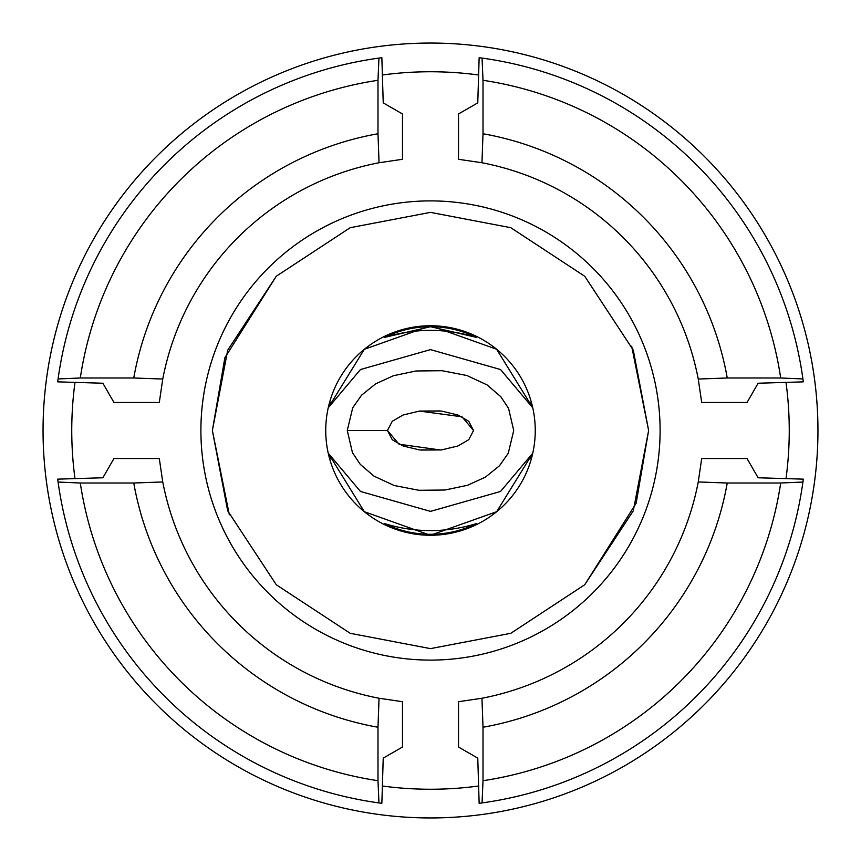 <?xml version="1.0" encoding="UTF-8"?>
<svg xmlns="http://www.w3.org/2000/svg" width="861" height="861" viewBox="0 0 861 861"><rect width="100%" height="100%" fill="white"/><g stroke="black" fill="none" stroke-linecap="round" stroke-linejoin="round"><path stroke-width="1.29" d="M817.95 430.5A387.45 387.45 0 0 1 430.5 817.95A387.45 387.45 0 0 1 43.05 430.5A387.45 387.45 0 0 1 430.5 43.05A387.45 387.45 0 0 1 817.95 430.5M786.007 478.619A358.746 358.746 0 0 0 786.007 382.381M478.619 74.993A358.746 358.746 0 0 0 382.381 74.993M74.993 382.381A358.746 358.746 0 0 0 74.993 478.619M382.381 786.007A358.746 358.746 0 0 0 478.619 786.007M133.756 483.01L80.299 483.01L58.085 482.052L57.687 479.146L102.868 477.769L113.964 458.526L159.296 458.526L162.751 481.956L133.756 483.01A301.35 301.35 0 0 0 377.99 727.244L379.044 698.249L402.474 701.704L402.474 747.036L383.231 758.132L381.853 803.313L378.948 802.915L377.99 780.701L377.99 727.244M747.036 402.474L701.704 402.474L698.249 379.044L727.244 377.99A301.35 301.35 0 0 0 483.01 133.756L481.956 162.751L458.526 159.296L458.526 113.964L477.769 102.868L479.146 57.687L482.052 58.085A375.966 375.966 0 0 1 802.915 378.948L803.313 381.853L758.132 383.231L747.036 402.474M802.915 482.052A375.966 375.966 0 0 1 482.052 802.915L479.146 803.313L477.769 758.132L458.526 747.036L458.526 701.704L481.956 698.249L483.01 727.244L483.01 780.701A354.108 354.108 0 0 0 780.701 483.01L802.915 482.052L803.313 479.146L758.132 477.769L747.036 458.526L701.704 458.526L698.249 481.956A272.646 272.646 0 0 1 481.956 698.249M377.99 80.299L378.948 58.085L381.853 57.687L383.231 102.868L402.474 113.964L402.474 159.296L379.044 162.751L377.99 133.756L377.99 80.299A354.108 354.108 0 0 0 80.299 377.99L133.756 377.99L162.751 379.044L159.296 402.474L113.964 402.474L102.868 383.231L57.687 381.853L58.085 378.948L80.299 377.99M584.737 584.737L636.15 503.211L648.624 430.5L633.309 350.212L584.737 276.263L510.788 227.691L430.5 212.376L350.212 227.691L276.263 276.263L227.691 350.212L212.376 430.5L227.691 510.788L276.263 584.737L350.212 633.309L430.5 648.624L510.788 633.309L584.737 584.737L633.309 510.788L648.624 430.5L631.673 346.208M200.904 430.5A229.596 229.596 0 0 0 545.304 629.337A229.596 229.596 0 0 0 545.304 231.663A229.596 229.596 0 0 0 200.904 430.5A229.596 229.596 0 0 0 545.304 629.337A229.596 229.596 0 0 0 545.304 231.663A229.596 229.596 0 0 0 200.904 430.5M535.251 430.5A104.751 104.751 0 0 0 378.119 339.783A104.751 104.751 0 0 0 378.119 521.217A104.751 104.751 0 0 0 535.251 430.5M532.765 407.802L496.614 349.243L430.597 325.749L364.321 349.297L328.235 407.802L360.479 369.53L430.5 349.62L500.521 369.53L532.765 407.802L530.43 402.431A103.794 103.794 0 0 0 530.419 402.41M328.235 453.198L364.332 511.714L430.36 535.251L496.668 511.714L532.765 453.198L500.521 491.47L430.5 511.38L360.479 491.47L328.235 453.198L330.57 458.569A103.794 103.794 0 0 0 330.581 458.59M476.241 337.329L430.511 326.706L384.749 337.34A103.794 103.794 0 0 1 476.241 337.329C445.654 328.063 415.153 328.063 384.749 337.34M384.759 523.671C415.346 532.937 445.847 532.937 476.251 523.66A103.794 103.794 0 0 1 384.759 523.671M347.274 430.5L352.719 407.802L361.545 395.21L375.633 383.845L393.488 375.708L416.014 370.983L442.059 370.704L466.856 375.504L487.003 384.867L500.747 396.641L508.56 408.383L513.726 430.5L508.281 453.198L499.455 465.79L485.335 477.177L467.512 485.292L444.986 490.017L418.941 490.296L394.144 485.496L373.997 476.133L360.253 464.359L352.44 452.617L347.274 430.5L387.45 430.5L392.229 421.309L403.023 415.034L419.511 411.074L441.489 411.074L457.977 415.034L468.771 421.309L473.55 430.5L468.771 439.691L457.977 445.966L441.489 449.926L419.511 449.926L403.023 445.966L392.229 439.691L387.45 430.5L398.998 444.19L440.649 450.023M392.229 439.691L403.023 445.966L392.229 439.691M420.771 450.066L441.489 449.926M457.977 445.966L468.771 439.691M392.229 421.309L403.023 415.034M440.229 410.934L419.511 411.074L462.002 416.81L473.55 430.5M468.771 421.309L457.977 415.034L468.771 421.309M162.751 481.956A272.646 272.646 0 0 0 379.044 698.249M80.299 483.01A354.108 354.108 0 0 0 377.99 780.701M58.085 482.052A375.966 375.966 0 0 0 378.948 802.915M802.915 378.948L780.701 377.99A354.108 354.108 0 0 0 483.01 80.299L482.052 58.085M727.244 377.99L780.701 377.99M483.01 80.299L483.01 133.756M698.249 379.044A272.646 272.646 0 0 0 481.956 162.751M482.052 802.915L483.01 780.701M780.701 483.01L727.244 483.01A301.35 301.35 0 0 1 483.01 727.244M727.244 483.01L698.249 481.956M379.044 162.751A272.646 272.646 0 0 0 162.751 379.044M133.756 377.99A301.35 301.35 0 0 1 377.99 133.756M378.948 58.085A375.966 375.966 0 0 0 58.085 378.948M419.511 411.074L420.351 410.977M330.581 402.41A103.794 103.794 0 0 0 330.57 402.431L328.235 407.802M530.419 458.59A103.794 103.794 0 0 0 530.43 458.569L532.765 453.198M276.263 276.263L224.85 357.789L212.376 430.5L229.327 514.792"/></g></svg>
